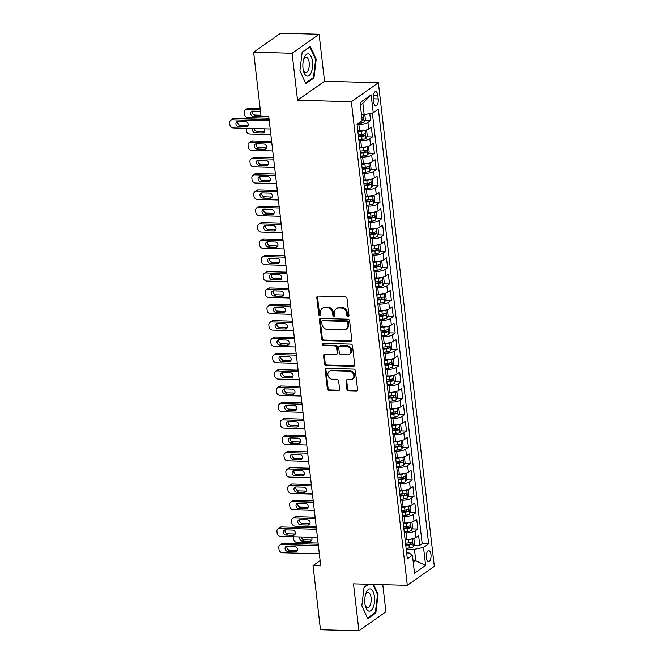 <?xml version="1.0" encoding="UTF-8"?>
<svg xmlns="http://www.w3.org/2000/svg" width="664" height="664" viewBox="0 0 664 664"><rect width="100%" height="100%" fill="white"/><g stroke="black" fill="none" stroke-linecap="round" stroke-linejoin="round"><path stroke-width="1" d="M348.06 316.62A1.179 1.004 -125.1 0 0 348.982 315.524L347.015 298.485A1.685 1.436 -125.1 0 0 345.322 296.841L318.139 296.078A1.685 1.436 -125.1 0 0 316.811 297.638L318.786 314.678A1.179 1.004 -125.1 0 0 320.903 314.736L320.646 312.536A5.378 4.59 -125.1 0 1 322.38 308.27A5.378 4.59 -125.1 0 1 324.887 307.54L327.144 307.598A5.378 4.59 -125.1 0 1 332.573 312.868L332.83 315.068A1.179 1.004 -125.1 0 0 334.947 315.134L334.689 312.927A5.378 4.59 -125.1 0 1 336.424 308.66A5.378 4.59 -125.1 0 1 338.922 307.93L341.188 307.996A5.378 4.59 -125.1 0 1 346.616 313.259L346.874 315.466A1.179 1.004 -125.1 0 0 348.06 316.62M336.424 308.66L337.154 308.146A5.378 4.59 -125.1 0 1 339.653 307.415L341.918 307.482A5.378 4.59 -125.1 0 1 347.347 312.744L347.604 314.952A1.179 1.004 -125.1 0 0 348.899 316.097M317.774 296.119A1.685 1.436 -125.1 0 0 317.541 297.132L319.517 314.163A1.179 1.004 -125.1 0 0 320.812 315.317M322.38 308.27L323.111 307.756A5.378 4.59 -125.1 0 1 325.617 307.025L327.875 307.083A5.378 4.59 -125.1 0 1 333.303 312.354L333.56 314.562A1.179 1.004 -125.1 0 0 334.855 315.707M430.986 554.54A5.478 2.407 91.6 0 0 428.803 550.705A5.478 2.407 91.6 0 0 426.313 557.835A5.478 2.407 91.6 0 0 428.496 561.669A5.478 2.407 91.6 0 0 430.986 554.54M346.915 389.353A1.685 1.436 -125.1 0 0 348.608 390.996L356.236 391.212A1.685 1.436 -125.1 0 0 357.564 389.652L355.373 370.728A1.685 1.436 -125.1 0 0 353.68 369.084L326.497 368.321A1.685 1.436 -125.1 0 0 325.177 369.881L327.36 388.805A1.685 1.436 -125.1 0 0 329.062 390.449L338.267 390.706A1.685 1.436 -125.1 0 0 339.594 389.146L338.657 381.053A1.685 1.436 -125.1 0 0 336.963 379.401L332.39 379.277A4.499 3.843 -125.1 0 1 328.157 376.081A4.499 3.843 -125.1 0 1 329.311 371.309A4.499 3.843 -125.1 0 1 331.402 370.695L349.297 371.201A4.499 3.843 -125.1 0 1 353.53 374.396A4.499 3.843 -125.1 0 1 352.376 379.169A4.499 3.843 -125.1 0 1 350.285 379.775L347.305 379.692A1.685 1.436 -125.1 0 0 345.977 381.252L346.915 389.353L347.646 388.838A1.685 1.436 -125.1 0 0 349.339 390.482L356.966 390.698A1.685 1.436 -125.1 0 0 357.34 390.656M297.53 100.247L324.53 81.24L319.102 34.271L292.094 53.278L297.53 100.247L351.364 101.758L407.314 585.333L353.48 583.83L358.917 630.8L320.455 629.729L313.034 565.604L320.729 565.819L268.746 116.549L260.67 116.582A2.739 2.341 -125.1 0 0 261.716 116.349M292.094 53.278L253.64 52.207L261.052 116.333M350.467 341.337A1.685 1.436 -125.1 0 0 351.787 339.777L349.604 320.853A1.685 1.436 -125.1 0 0 347.903 319.21L320.729 318.446A1.685 1.436 -125.1 0 0 319.401 320.015L321.592 338.93A1.685 1.436 -125.1 0 0 323.285 340.582L350.467 341.337L351.198 340.823A1.685 1.436 -125.1 0 0 351.563 340.79M352.484 345.795L354.676 364.71A1.685 1.436 -125.1 0 1 353.356 366.279L326.173 365.515A1.685 1.436 -125.1 0 1 324.48 363.872L323.542 355.771A1.685 1.436 -125.1 0 1 324.862 354.211L335.884 354.518A1.685 1.436 -125.1 0 0 337.212 352.957L336.59 347.587A1.685 1.436 -125.1 0 0 334.897 345.936L323.418 345.62A1.179 1.004 -125.1 0 1 323.161 343.371L350.791 344.143A1.685 1.436 -125.1 0 1 352.484 345.795M414.004 545.21L419.739 545.368L418.602 535.566L415.938 537.442L415.183 530.901A6.856 1.917 173.4 0 1 406.111 532.785L404.31 532.736M412.12 528.868L417.847 529.034L416.71 519.231L414.046 521.099L413.29 514.567A6.856 1.917 173.4 0 1 404.218 516.451L402.417 516.401M410.227 512.533L415.954 512.691L414.826 502.889L412.161 504.764L411.398 498.232A6.856 1.917 173.4 0 1 402.326 500.116L400.533 500.067M408.335 496.199L414.062 496.357L412.933 486.554L410.269 488.43L409.514 481.89A6.856 1.917 173.4 0 1 400.442 483.774L398.641 483.724M406.443 479.856L412.178 480.022L411.041 470.22L408.377 472.087L407.621 465.555A6.856 1.917 173.4 0 1 398.549 467.439L396.748 467.39M404.559 463.522L410.286 463.679L409.148 453.877L406.484 455.753L405.729 449.221A6.856 1.917 173.4 0 1 396.657 451.105L394.856 451.055M402.666 447.187L408.393 447.345L407.264 437.543L404.6 439.419L403.845 432.878A6.856 1.917 173.4 0 1 394.765 434.762L392.972 434.712M400.774 430.845L406.501 431.011L405.372 421.208L402.708 423.076L401.952 416.544A6.856 1.917 173.4 0 1 392.88 418.428L391.079 418.378M398.881 414.51L404.617 414.668L403.48 404.866L400.815 406.741L400.06 400.209A6.856 1.917 173.4 0 1 390.988 402.093L389.187 402.044M396.997 398.176L402.724 398.334L401.587 388.531L398.923 390.407L398.168 383.867A6.856 1.917 173.4 0 1 389.096 385.751L387.295 385.701M395.105 381.833L400.832 381.999L399.703 372.197L397.039 374.064L396.283 367.532A6.856 1.917 173.4 0 1 387.203 369.416L385.411 369.367M393.212 365.499L398.948 365.656L397.811 355.854L395.146 357.73L394.391 351.198A6.856 1.917 173.4 0 1 385.319 353.082L383.518 353.032M391.32 349.164L397.055 349.322L395.918 339.52L393.254 341.396L392.499 334.855A6.856 1.917 173.4 0 1 383.427 336.739L381.626 336.689M389.436 332.822L395.163 332.988L394.026 323.185L391.362 325.053L390.606 318.521A6.856 1.917 173.4 0 1 381.534 320.405L379.733 320.355M387.544 316.487L393.271 316.645L392.142 306.843L389.477 308.718L388.722 302.186A6.856 1.917 173.4 0 1 379.642 304.07L377.849 304.021M385.651 300.153L391.387 300.311L390.249 290.508L387.585 292.384L386.83 285.844A6.856 1.917 173.4 0 1 377.758 287.728L375.957 287.678M383.759 283.81L389.494 283.968L388.357 274.166L385.693 276.041L384.937 269.509A6.856 1.917 173.4 0 1 375.865 271.393L374.064 271.344M381.875 267.476L387.602 267.633L386.465 257.831L383.8 259.707L383.045 253.175A6.856 1.917 173.4 0 1 373.973 255.059L372.172 255.009M379.982 251.141L385.709 251.299L384.58 241.497L381.916 243.373L381.161 236.832A6.856 1.917 173.4 0 1 372.081 238.716L370.288 238.666M378.09 234.799L383.825 234.956L382.688 225.154L380.024 227.03L379.268 220.498A6.856 1.917 173.4 0 1 370.197 222.382L368.396 222.332M376.197 218.464L381.933 218.622L380.796 208.82L378.131 210.695L377.376 204.163A6.856 1.917 173.4 0 1 368.304 206.047L366.503 205.998M374.313 202.13L380.04 202.288L378.903 192.485L376.239 194.361L375.484 187.821A6.856 1.917 173.4 0 1 366.412 189.705L364.619 189.655M372.421 185.787L378.148 185.945L377.019 176.143L374.355 178.018L373.6 171.486A6.856 1.917 173.4 0 1 364.528 173.37L362.727 173.321M370.529 169.453L376.264 169.61L375.127 159.808L372.462 161.684L371.707 155.152A6.856 1.917 173.4 0 1 362.635 157.036L360.834 156.978M368.636 153.118L374.371 153.276L373.234 143.474L370.57 145.35L369.815 138.809A6.856 1.917 173.4 0 1 360.743 140.693L358.942 140.643M366.752 136.776L372.479 136.933L371.342 127.131L368.678 129.007A6.856 1.917 173.4 0 1 359.606 130.891L357.813 130.841M415.938 537.442A6.856 1.917 -6.6 0 1 406.866 539.326L405.065 539.276M414.046 521.099A6.856 1.917 -6.6 0 1 404.974 522.983L403.172 522.933M412.161 504.764A6.856 1.917 -6.6 0 1 403.081 506.649L401.288 506.599M410.269 488.43A6.856 1.917 -6.6 0 1 401.197 490.314L399.396 490.264M408.377 472.087A6.856 1.917 -6.6 0 1 399.305 473.971L397.504 473.922M406.484 455.753A6.856 1.917 -6.6 0 1 397.412 457.637L395.619 457.587M404.6 439.419A6.856 1.917 -6.6 0 1 395.528 441.303L393.727 441.253M402.708 423.076A6.856 1.917 -6.6 0 1 393.636 424.96L391.835 424.91M400.815 406.741A6.856 1.917 -6.6 0 1 391.743 408.626L389.942 408.576M398.923 390.407A6.856 1.917 -6.6 0 1 389.851 392.291L388.058 392.241M397.039 374.064A6.856 1.917 -6.6 0 1 387.967 375.948L386.166 375.899M395.146 357.73A6.856 1.917 -6.6 0 1 386.074 359.614L384.273 359.564M393.254 341.396A6.856 1.917 -6.6 0 1 384.182 343.28L382.381 343.23M391.362 325.053A6.856 1.917 -6.6 0 1 382.29 326.937L380.497 326.887M389.477 308.718A6.856 1.917 -6.6 0 1 380.406 310.603L378.604 310.553M387.585 292.384A6.856 1.917 -6.6 0 1 378.513 294.268L376.712 294.218M385.693 276.041A6.856 1.917 -6.6 0 1 376.621 277.925L374.82 277.876M383.8 259.707A6.856 1.917 -6.6 0 1 374.728 261.591L372.936 261.541M381.916 243.373A6.856 1.917 -6.6 0 1 372.844 245.257L371.043 245.207M380.024 227.03A6.856 1.917 -6.6 0 1 370.952 228.914L369.151 228.864M378.131 210.695A6.856 1.917 -6.6 0 1 369.059 212.58L367.258 212.53M376.239 194.361A6.856 1.917 -6.6 0 1 367.167 196.245L365.374 196.195M374.355 178.018A6.856 1.917 -6.6 0 1 365.283 179.903L363.482 179.853M372.462 161.684A6.856 1.917 -6.6 0 1 363.391 163.568L361.589 163.518M370.57 145.35A6.856 1.917 -6.6 0 1 361.498 147.234L359.697 147.176M373.251 98.538L373.666 102.14A5.312 2.332 91.6 0 0 375.782 105.85A5.312 2.332 91.6 0 0 378.198 98.953L377.783 95.359A5.312 2.332 91.6 0 0 375.666 91.64A5.312 2.332 91.6 0 0 373.251 98.538M351.364 101.758L378.372 82.751L434.322 566.326L407.314 585.333M419.739 545.368L422.179 543.65L428.645 543.824L378.364 109.261L373.251 112.855L364.179 114.739L361.465 114.656M428.645 543.824L423.532 547.418L425.616 565.396L414.519 573.198L412.435 555.229L407.331 558.822L357.049 124.259L362.154 120.665L360.079 102.688L371.176 94.886L373.251 112.855M364.86 120.441L370.587 120.599L367.922 122.475A6.856 1.917 173.4 0 1 358.851 124.359L357.058 124.309M372.479 136.933L369.815 138.809M374.371 153.276L371.707 155.152M376.264 169.61L373.6 171.486M378.148 185.945L375.484 187.821M380.04 202.288L377.376 204.163M381.933 218.622L379.268 220.498M383.825 234.956L381.161 236.832M385.709 251.299L383.045 253.175M387.602 267.633L384.937 269.509M389.494 283.968L386.83 285.844M391.387 300.311L388.722 302.186M393.271 316.645L390.606 318.521M395.163 332.988L392.499 334.855M397.055 349.322L394.391 351.198M398.948 365.656L396.283 367.532M400.832 381.999L398.168 383.867M402.724 398.334L400.06 400.209M404.617 414.668L401.952 416.544M406.501 431.011L403.845 432.878M408.393 447.345L405.729 449.221M410.286 463.679L407.621 465.555M412.178 480.022L409.514 481.89M414.062 496.357L411.398 498.232M415.954 512.691L413.29 514.567M417.847 529.034L415.183 530.901M422.179 543.65L372.363 113.038M370.587 120.599L369.773 113.577M413.066 560.665L415.78 560.74L414.461 549.302L406.202 549.078M364.179 114.739L362.859 103.302L360.353 105.061M319.102 34.271L280.64 33.2L253.64 52.207M358.917 630.8L385.917 611.793L382.779 584.652M324.53 81.24L378.372 82.751M320.131 560.615L313.034 565.604M413.282 562.499L415.78 560.74L425.616 565.396M406.65 552.929L409.207 553.004L412.435 555.229M414.461 549.302L423.532 547.418M362.859 103.302L371.176 94.886M299.921 70.741L305.813 83.647L313.947 77.92L316.188 59.295L310.296 46.389L302.161 52.116L299.921 70.741M368.205 584.245L364.071 587.159L361.83 605.784L367.715 618.682L375.849 612.963L378.09 594.338L373.55 584.395M315.541 59.27L316.188 59.295M312.91 77.887L313.947 77.92M374.82 612.93L375.849 612.963M377.451 594.313L378.09 594.338M320.355 318.488A1.685 1.436 -125.1 0 0 320.131 319.5L322.322 338.424A1.685 1.436 -125.1 0 0 324.015 340.068L351.198 340.823M347.695 322.563A1.179 1.004 -125.1 0 0 346.508 321.409L322.646 320.745A1.179 1.004 -125.1 0 0 321.725 321.832L321.99 324.156A5.378 4.59 -125.1 0 0 327.418 329.427L343.72 329.883A5.378 4.59 -125.1 0 0 346.226 329.153A5.378 4.59 -125.1 0 0 347.961 324.887L347.695 322.563L348.426 322.048A1.179 1.004 -125.1 0 0 347.239 320.895L346.508 321.409M322.098 320.903L322.828 320.388A1.179 1.004 -125.1 0 1 323.376 320.231L347.239 320.895M346.226 329.153L346.957 328.638A5.378 4.59 -125.1 0 0 348.691 324.372L347.961 324.887M348.426 322.048L348.691 324.372M324.497 354.252A1.685 1.436 -125.1 0 0 324.273 355.257L325.211 363.357A1.685 1.436 -125.1 0 0 326.904 365.001L354.078 365.764A1.685 1.436 -125.1 0 0 354.452 365.723M336.673 354.294L337.403 353.779A1.685 1.436 -125.1 0 0 337.943 352.443L337.32 347.073A1.685 1.436 -125.1 0 0 335.627 345.429L324.148 345.106L323.418 345.62M323.044 343.379A1.179 1.004 -125.1 0 0 324.148 345.106M347.322 354.842A4.499 3.843 -125.1 0 0 349.422 354.227A4.499 3.843 -125.1 0 0 350.567 349.455A4.499 3.843 -125.1 0 0 346.334 346.259L340.026 346.085A1.685 1.436 -125.1 0 0 338.706 347.646L339.329 353.016A1.685 1.436 -125.1 0 0 341.022 354.659L347.322 354.842M349.422 354.227L350.144 353.713A4.499 3.843 -125.1 0 0 351.297 348.94A4.499 3.843 -125.1 0 0 347.064 345.745L346.334 346.259M339.246 346.309L339.976 345.795A1.685 1.436 -125.1 0 1 340.757 345.57L347.064 345.745M346.932 379.733A1.685 1.436 -125.1 0 0 346.708 380.738L347.646 388.838M352.376 379.169L353.107 378.654A4.499 3.843 -125.1 0 0 354.261 373.882A4.499 3.843 -125.1 0 0 350.019 370.686L349.297 371.201M329.311 371.309L330.041 370.794A4.499 3.843 -125.1 0 1 332.133 370.18L350.019 370.686M326.132 368.362A1.685 1.436 -125.1 0 0 325.908 369.367L328.091 388.291A1.685 1.436 -125.1 0 0 329.792 389.942L338.997 390.2A1.685 1.436 -125.1 0 0 339.37 390.158M260.155 108.556L248.801 108.24A3.428 2.922 54.9 0 0 247.199 108.705L245.381 109.992A3.428 2.922 -125.1 0 0 244.277 112.706L244.46 114.341A3.428 2.922 -125.1 0 0 247.921 117.694L268.945 118.283M245.381 109.992A3.428 2.922 -125.1 0 1 246.975 109.527L260.313 109.9M364.818 114.606L365.366 119.371L364.096 122.035A4.54 1.27 173.4 0 1 360.162 123.164L358.303 123.371M252.511 111.154A2.739 2.341 -125.1 0 0 255.109 115.096L260.927 115.254M362.038 119.636A4.54 1.27 -6.6 0 0 363 119.312C363.739 118.267 363.664 117.619 362.776 117.354A4.54 1.27 173.4 0 1 361.814 117.677M260.487 111.403A2.739 2.341 -125.1 0 0 260.064 111.353L252.677 111.154A2.739 2.341 -125.1 0 0 253.283 116.374L260.67 116.582M270.19 128.999L233.321 127.969A3.428 2.922 -125.1 0 1 229.86 124.616L229.678 122.981A3.428 2.922 -125.1 0 1 230.781 120.267A3.428 2.922 -125.1 0 1 232.375 119.802L269.244 120.831M269.086 119.487L234.201 118.516L232.375 119.802M238.683 126.65A2.739 2.341 54.9 0 1 238.085 121.421L245.464 121.628A2.739 2.341 54.9 0 1 246.07 126.857L238.683 126.65L240.509 125.363A2.739 2.341 54.9 0 1 237.911 121.429M248.07 125.571A2.739 2.341 54.9 0 1 247.896 125.571L240.509 125.363M230.781 120.267L232.607 118.98A3.428 2.922 54.9 0 1 234.201 118.516M312.487 61.669A11.139 4.897 91.6 0 0 308.644 53.975A11.139 4.897 91.6 0 0 303.763 58.98A11.139 4.897 91.6 0 0 303 68.35A11.139 4.897 91.6 0 0 303.44 70.807A11.139 4.897 91.6 0 0 309.54 75.14A11.139 4.897 91.6 0 0 312.487 61.669M303.207 69.745A7.619 3.353 91.6 0 0 305.714 72.575A7.619 3.353 91.6 0 0 309.175 62.673A7.619 3.353 91.6 0 0 306.137 57.336A7.619 3.353 91.6 0 0 303.481 60.026M305.54 83.058L299.929 70.691M302.12 52.448L309.922 46.961L315.624 59.461L313.449 77.514L305.573 83.058M309.499 46.945L309.922 46.961M370.96 589.184A11.139 4.897 91.6 0 0 365.673 594.023A11.139 4.897 91.6 0 0 365.341 605.85A11.139 4.897 91.6 0 0 368.346 610.913A11.139 4.897 91.6 0 0 374.371 602.472A11.139 4.897 91.6 0 0 370.96 589.184M365.117 604.788A7.619 3.353 91.6 0 0 366.935 607.435A7.619 3.353 91.6 0 0 367.615 607.618A7.619 3.353 91.6 0 0 371.143 600.879A7.619 3.353 91.6 0 0 368.727 592.562A7.619 3.353 91.6 0 0 368.047 592.379A7.619 3.353 91.6 0 0 365.383 595.068M372.911 584.37L377.534 594.504L375.359 612.548L367.482 618.101L361.83 605.726M364.03 587.491L368.628 584.254M364.586 130.459A4.54 1.27 173.4 0 1 361.108 131.331L357.904 131.696M359.465 130.891L357.838 131.074M365.316 130.302L366.694 130.808L367.258 135.713L365.988 138.369A4.54 1.27 173.4 0 1 362.054 139.498L358.851 139.863M270.837 134.618L249.805 134.028A3.428 2.922 -125.1 0 1 246.352 130.675L246.161 129.04A3.428 2.922 -125.1 0 1 246.153 128.326M254.221 128.55A2.739 2.341 -125.1 0 0 257.001 131.43L264.38 131.638A2.739 2.341 -125.1 0 0 264.554 131.638M358.494 136.759L361.689 136.394A4.54 1.27 -6.6 0 0 364.893 135.647C365.632 134.609 365.557 133.954 364.661 133.688A4.54 1.27 173.4 0 1 361.465 134.435L358.269 134.8M363.349 134.103L362.677 135.589A2.316 0.647 173.4 0 1 361.639 135.771L358.419 136.137M252.702 128.509A2.739 2.341 -125.1 0 0 255.175 132.717L262.562 132.924A2.739 2.341 -125.1 0 0 264.073 128.824M366.478 146.794A4.54 1.27 173.4 0 1 362.992 147.665L359.797 148.03M361.357 147.225L359.73 147.408M271.626 141.449L252.577 140.917A3.428 2.922 54.9 0 0 250.984 141.382L249.158 142.66A3.428 2.922 -125.1 0 0 248.054 145.383L248.245 147.018A3.428 2.922 -125.1 0 0 251.697 150.371L272.73 150.952M249.158 142.66A3.428 2.922 -125.1 0 1 250.751 142.196L271.784 142.785M367.2 146.636L368.578 147.151L369.151 152.048L367.881 154.712A4.54 1.27 173.4 0 1 363.938 155.841L360.743 156.198M256.287 143.822A2.739 2.341 -125.1 0 0 258.894 147.765L266.272 147.972A2.739 2.341 -125.1 0 0 266.447 147.972M360.386 153.093L363.582 152.737A4.54 1.27 -6.6 0 0 366.785 151.981C367.524 150.944 367.441 150.288 366.553 150.022A4.54 1.27 173.4 0 1 363.357 150.769L360.154 151.135M365.233 150.446L364.569 151.923A2.316 0.647 173.4 0 1 363.532 152.114L360.311 152.471M257.068 149.051L264.446 149.259A2.739 2.341 -125.1 0 0 263.84 144.03L256.462 143.822A2.739 2.341 -125.1 0 0 257.068 149.051L258.894 147.765M368.371 163.137A4.54 1.27 173.4 0 1 364.885 164.008L361.689 164.365M363.249 163.56L361.614 163.751M273.518 157.783L254.47 157.252A3.428 2.922 54.9 0 0 252.876 157.717L251.05 159.003A3.428 2.922 -125.1 0 0 249.946 161.717L250.137 163.352A3.428 2.922 -125.1 0 0 253.59 166.706L274.622 167.295M251.05 159.003A3.428 2.922 -125.1 0 1 252.644 158.538L273.676 159.128M369.093 162.979L370.471 163.485L371.043 168.382L369.765 171.046A4.54 1.27 173.4 0 1 365.831 172.175L362.635 172.532M258.18 160.165A2.739 2.341 -125.1 0 0 260.778 164.108L268.165 164.315A2.739 2.341 -125.1 0 0 268.339 164.307M362.278 169.428L365.474 169.071A4.54 1.27 -6.6 0 0 368.669 168.324C369.408 167.278 369.333 166.631 368.445 166.365A4.54 1.27 173.4 0 1 365.241 167.112L362.046 167.469M367.126 166.78L366.462 168.258A2.316 0.647 173.4 0 1 365.424 168.448L362.204 168.814M258.952 165.386L266.339 165.593A2.739 2.341 -125.1 0 0 265.733 160.364L258.354 160.165A2.739 2.341 -125.1 0 0 258.952 165.386L260.778 164.108M370.255 179.471A4.54 1.27 173.4 0 1 366.777 180.342L363.582 180.708M365.134 179.903L363.507 180.085M275.411 174.117L256.354 173.586A3.428 2.922 54.9 0 0 254.76 174.051L252.942 175.338A3.428 2.922 -125.1 0 0 251.839 178.052L252.021 179.687A3.428 2.922 -125.1 0 0 255.474 183.04L276.506 183.629M252.942 175.338A3.428 2.922 -125.1 0 1 254.536 174.873L275.56 175.462M370.985 179.313L372.363 179.82L372.927 184.725L371.657 187.381A4.54 1.27 173.4 0 1 367.723 188.51L364.528 188.875M260.072 176.499A2.739 2.341 -125.1 0 0 262.67 180.442L270.057 180.649A2.739 2.341 -125.1 0 0 270.223 180.649M364.162 185.771L367.366 185.405A4.54 1.27 -6.6 0 0 370.562 184.658C371.3 183.621 371.226 182.965 370.338 182.7A4.54 1.27 173.4 0 1 367.134 183.447L363.938 183.812M369.018 183.115L368.346 184.6A2.316 0.647 173.4 0 1 367.308 184.783L364.096 185.148M260.844 181.728L268.231 181.936A2.739 2.341 -125.1 0 0 267.625 176.707L260.238 176.499A2.739 2.341 -125.1 0 0 260.844 181.728L262.67 180.442M372.147 195.805A4.54 1.27 173.4 0 1 368.669 196.677L365.466 197.042M367.026 196.237L365.399 196.419M277.295 190.46L258.246 189.929A3.428 2.922 54.9 0 0 256.653 190.394L254.827 191.672A3.428 2.922 -125.1 0 0 253.723 194.394L253.914 196.029A3.428 2.922 -125.1 0 0 257.366 199.383L278.399 199.964M254.827 191.672A3.428 2.922 -125.1 0 1 256.42 191.207L277.452 191.796M372.877 195.648L374.255 196.162L374.82 201.059L373.55 203.723A4.54 1.27 173.4 0 1 369.616 204.852L366.412 205.209M261.956 192.834A2.739 2.341 -125.1 0 0 264.562 196.776L271.941 196.984A2.739 2.341 -125.1 0 0 272.115 196.984M366.055 202.105L369.25 201.748A4.54 1.27 -6.6 0 0 372.454 200.993C373.193 199.955 373.118 199.3 372.222 199.034A4.54 1.27 173.4 0 1 369.026 199.781L365.831 200.146M370.91 199.457L370.238 200.935A2.316 0.647 173.4 0 1 369.201 201.126L365.98 201.482M262.736 198.063L270.123 198.27A2.739 2.341 -125.1 0 0 269.518 193.041L262.131 192.834A2.739 2.341 -125.1 0 0 262.736 198.063L264.562 196.776M374.039 212.148A4.54 1.27 173.4 0 1 370.553 213.019L367.358 213.376M368.918 212.571L367.292 212.762M279.187 206.794L260.139 206.263A3.428 2.922 54.9 0 0 258.545 206.728L256.719 208.015A3.428 2.922 -125.1 0 0 255.615 210.729L255.806 212.364A3.428 2.922 -125.1 0 0 259.259 215.717L280.291 216.306M256.719 208.015A3.428 2.922 -125.1 0 1 258.313 207.55L279.345 208.139M374.762 211.99L376.139 212.497L376.712 217.394L375.442 220.058A4.54 1.27 173.4 0 1 371.5 221.187L368.304 221.544M263.849 209.177A2.739 2.341 -125.1 0 0 266.455 213.119L273.834 213.327A2.739 2.341 -125.1 0 0 274.008 213.318M367.947 218.439L371.143 218.082A4.54 1.27 -6.6 0 0 374.338 217.335C375.085 216.29 375.002 215.642 374.114 215.377A4.54 1.27 173.4 0 1 370.919 216.124L367.715 216.481M372.794 215.792L372.13 217.269A2.316 0.647 173.4 0 1 371.093 217.46L367.873 217.825M264.629 214.397L272.008 214.605A2.739 2.341 -125.1 0 0 271.402 209.376L264.023 209.177A2.739 2.341 -125.1 0 0 264.629 214.397L266.455 213.119M375.932 228.482A4.54 1.27 173.4 0 1 372.446 229.354L369.25 229.719M370.811 228.914L369.176 229.097M281.079 223.129L262.031 222.598A3.428 2.922 54.9 0 0 260.437 223.062L258.611 224.349A3.428 2.922 -125.1 0 0 257.507 227.063L257.698 228.698A3.428 2.922 -125.1 0 0 261.151 232.051L282.175 232.641M258.611 224.349A3.428 2.922 -125.1 0 1 260.205 223.884L281.237 224.473M376.654 228.325L378.032 228.831L378.596 233.736L377.326 236.392A4.54 1.27 173.4 0 1 373.392 237.521L370.197 237.886M265.741 225.511A2.739 2.341 -125.1 0 0 268.339 229.453L275.726 229.661A2.739 2.341 -125.1 0 0 275.9 229.661M369.84 234.782L373.035 234.417A4.54 1.27 -6.6 0 0 376.231 233.67C376.969 232.632 376.895 231.977 376.007 231.711A4.54 1.27 173.4 0 1 372.803 232.458L369.607 232.823M374.687 232.126L374.023 233.612A2.316 0.647 173.4 0 1 372.985 233.794L369.765 234.16M266.513 230.74L273.9 230.947A2.739 2.341 -125.1 0 0 273.294 225.718L265.915 225.511A2.739 2.341 -125.1 0 0 266.513 230.74L268.339 229.453M377.816 244.817A4.54 1.27 173.4 0 1 374.338 245.688L371.143 246.053M372.695 245.248L371.068 245.431M282.972 239.472L263.915 238.94A3.428 2.922 54.9 0 0 262.322 239.405L260.504 240.683A3.428 2.922 -125.1 0 0 259.392 243.406L259.582 245.041A3.428 2.922 -125.1 0 0 263.035 248.394L284.067 248.975M260.504 240.683A3.428 2.922 -125.1 0 1 262.097 240.219L283.121 240.808M378.546 244.659L379.924 245.174L380.489 250.071L379.219 252.735A4.54 1.27 173.4 0 1 375.284 253.864L372.089 254.221M267.633 241.845A2.739 2.341 -125.1 0 0 270.231 245.788L277.618 245.995A2.739 2.341 -125.1 0 0 277.784 245.995M371.724 251.117L374.919 250.76A4.54 1.27 -6.6 0 0 378.123 250.004C378.862 248.967 378.787 248.311 377.899 248.046A4.54 1.27 173.4 0 1 374.695 248.792L371.5 249.158M376.579 248.469L375.907 249.946A2.316 0.647 173.4 0 1 374.869 250.137L371.657 250.494M268.405 247.074L275.792 247.282A2.739 2.341 -125.1 0 0 275.187 242.053L267.799 241.845A2.739 2.341 -125.1 0 0 268.405 247.074L270.231 245.788M379.708 261.159A4.54 1.27 173.4 0 1 376.231 262.031L373.027 262.388M374.587 261.583L372.961 261.774M284.856 255.806L265.808 255.275A3.428 2.922 54.9 0 0 264.214 255.74L262.388 257.026A3.428 2.922 -125.1 0 0 261.284 259.74L261.475 261.375A3.428 2.922 -125.1 0 0 264.928 264.728L285.96 265.318M262.388 257.026A3.428 2.922 -125.1 0 1 263.981 256.561L285.014 257.151M380.439 261.002L381.817 261.508L382.381 266.405L381.111 269.069A4.54 1.27 173.4 0 1 377.177 270.198L373.973 270.555M269.518 258.188A2.739 2.341 -125.1 0 0 272.124 262.131L279.502 262.338A2.739 2.341 -125.1 0 0 279.677 262.33M373.616 267.451L376.812 267.094A4.54 1.27 -6.6 0 0 380.015 266.347C380.754 265.301 380.679 264.654 379.783 264.388A4.54 1.27 173.4 0 1 376.588 265.135L373.392 265.492M378.463 264.803L377.799 266.281A2.316 0.647 173.4 0 1 376.762 266.471L373.541 266.837M270.298 263.409L277.685 263.616A2.739 2.341 -125.1 0 0 277.079 258.387L269.692 258.188A2.739 2.341 -125.1 0 0 270.298 263.409L272.124 262.131M381.601 277.494A4.54 1.27 173.4 0 1 378.115 278.365L374.919 278.731M376.48 277.925L374.853 278.108M286.748 272.14L267.7 271.609A3.428 2.922 54.9 0 0 266.106 272.074L264.28 273.361A3.428 2.922 -125.1 0 0 263.176 276.075L263.367 277.71A3.428 2.922 -125.1 0 0 266.82 281.063L287.852 281.652M264.28 273.361A3.428 2.922 -125.1 0 1 265.874 272.896L286.906 273.485M382.323 277.336L383.701 277.842L384.273 282.748L383.003 285.404A4.54 1.27 173.4 0 1 379.061 286.533L375.865 286.898M271.41 274.522A2.739 2.341 -125.1 0 0 274.016 278.465L281.395 278.673A2.739 2.341 -125.1 0 0 281.569 278.673M375.509 283.794L378.704 283.428A4.54 1.27 -6.6 0 0 381.9 282.681C382.638 281.644 382.564 280.988 381.675 280.723A4.54 1.27 173.4 0 1 378.48 281.47L375.276 281.835M380.356 281.138L379.692 282.623A2.316 0.647 173.4 0 1 378.654 282.806L375.434 283.171M272.19 279.752L279.569 279.959A2.739 2.341 -125.1 0 0 278.963 274.73L271.584 274.522A2.739 2.341 -125.1 0 0 272.19 279.752L274.016 278.465M383.493 293.828A4.54 1.27 173.4 0 1 380.007 294.7L376.812 295.065M378.372 294.26L376.737 294.442M288.641 288.483L269.592 287.952A3.428 2.922 54.9 0 0 267.999 288.417L266.173 289.703A3.428 2.922 -125.1 0 0 265.069 292.417L265.251 294.052A3.428 2.922 -125.1 0 0 268.712 297.406L289.736 297.987M266.173 289.703A3.428 2.922 -125.1 0 1 267.766 289.23L288.798 289.819M384.215 293.671L385.593 294.185L386.157 299.082L384.888 301.746A4.54 1.27 173.4 0 1 380.953 302.875L377.758 303.232M273.302 290.857A2.739 2.341 -125.1 0 0 275.9 294.799L283.287 295.007A2.739 2.341 -125.1 0 0 283.462 295.007M377.401 300.128L380.596 299.771A4.54 1.27 -6.6 0 0 383.792 299.016C384.531 297.978 384.456 297.323 383.568 297.057A4.54 1.27 173.4 0 1 380.364 297.804L377.169 298.169M382.248 297.48L381.584 298.958A2.316 0.647 173.4 0 1 380.547 299.149L377.326 299.505M274.074 296.086L281.461 296.293A2.739 2.341 -125.1 0 0 280.855 291.064L273.477 290.857A2.739 2.341 -125.1 0 0 274.074 296.086L275.9 294.799M385.377 310.171A4.54 1.27 173.4 0 1 381.9 311.042L378.704 311.399M380.256 310.594L378.629 310.785M290.533 304.817L271.476 304.286A3.428 2.922 54.9 0 0 269.883 304.751L268.065 306.038A3.428 2.922 -125.1 0 0 266.953 308.752L267.144 310.387A3.428 2.922 -125.1 0 0 270.597 313.74L291.629 314.329M268.065 306.038A3.428 2.922 -125.1 0 1 269.659 305.573L290.683 306.162M386.108 310.013L387.486 310.52L388.05 315.417L386.78 318.081A4.54 1.27 173.4 0 1 382.846 319.21L379.65 319.567M275.195 307.2A2.739 2.341 -125.1 0 0 277.793 311.142L285.18 311.35A2.739 2.341 -125.1 0 0 285.346 311.341M379.285 316.462L382.481 316.106A4.54 1.27 -6.6 0 0 385.684 315.358C386.423 314.313 386.348 313.665 385.46 313.4A4.54 1.27 173.4 0 1 382.257 314.147L379.061 314.504M384.141 313.815L383.468 315.292A2.316 0.647 173.4 0 1 382.431 315.483L379.219 315.848M275.967 312.42L283.354 312.628A2.739 2.341 -125.1 0 0 282.748 307.399L275.361 307.2A2.739 2.341 -125.1 0 0 275.967 312.42L277.793 311.142M387.27 326.505A4.54 1.27 173.4 0 1 383.792 327.377L380.588 327.742M382.149 326.937L380.522 327.12M292.417 321.16L273.369 320.621A3.428 2.922 54.9 0 0 271.775 321.086L269.949 322.372A3.428 2.922 -125.1 0 0 268.845 325.086L269.036 326.721A3.428 2.922 -125.1 0 0 272.489 330.074L293.521 330.664M269.949 322.372A3.428 2.922 -125.1 0 1 271.543 321.907L292.575 322.496M388 326.348L389.378 326.854L389.942 331.759L388.672 334.415A4.54 1.27 173.4 0 1 384.73 335.544L381.534 335.909M277.079 323.534A2.739 2.341 -125.1 0 0 279.685 327.476L287.064 327.684A2.739 2.341 -125.1 0 0 287.238 327.684M381.178 332.805L384.373 332.44A4.54 1.27 -6.6 0 0 387.577 331.693C388.315 330.655 388.241 330 387.344 329.734A4.54 1.27 173.4 0 1 384.149 330.481L380.953 330.846M386.025 330.149L385.361 331.635A2.316 0.647 173.4 0 1 384.323 331.817L381.103 332.183M277.859 328.763L285.238 328.971A2.739 2.341 -125.1 0 0 284.64 323.741L277.253 323.534A2.739 2.341 -125.1 0 0 277.859 328.763L279.685 327.476M389.162 342.84A4.54 1.27 173.4 0 1 385.676 343.711L382.481 344.077M384.041 343.271L382.414 343.454M294.31 337.495L275.261 336.963A3.428 2.922 54.9 0 0 273.668 337.428L271.842 338.715A3.428 2.922 -125.1 0 0 270.738 341.429L270.929 343.064A3.428 2.922 -125.1 0 0 274.381 346.417L295.414 346.998M271.842 338.715A3.428 2.922 -125.1 0 1 273.435 338.242L294.467 338.831M389.884 342.682L391.262 343.197L391.835 348.094L390.565 350.758A4.54 1.27 173.4 0 1 386.622 351.887L383.427 352.244M278.971 339.868A2.739 2.341 -125.1 0 0 281.569 343.811L288.956 344.018A2.739 2.341 -125.1 0 0 289.13 344.018M383.07 349.139L386.265 348.783A4.54 1.27 -6.6 0 0 389.461 348.027C390.2 346.99 390.125 346.334 389.237 346.068A4.54 1.27 173.4 0 1 386.041 346.815L382.837 347.181M387.917 346.492L387.253 347.969A2.316 0.647 173.4 0 1 386.216 348.16L382.995 348.517M279.752 345.097L287.13 345.305A2.739 2.341 -125.1 0 0 286.524 340.076L279.146 339.868A2.739 2.341 -125.1 0 0 279.752 345.097L281.569 343.811M391.054 359.183A4.54 1.27 173.4 0 1 387.568 360.054L384.373 360.411M385.933 359.606L384.298 359.797M296.202 353.829L277.154 353.298A3.428 2.922 54.9 0 0 275.56 353.763L273.734 355.049A3.428 2.922 -125.1 0 0 272.63 357.763L272.813 359.398A3.428 2.922 -125.1 0 0 276.274 362.751L297.298 363.341M273.734 355.049A3.428 2.922 -125.1 0 1 275.328 354.584L296.36 355.174M391.777 359.025L393.154 359.531L393.719 364.428L392.449 367.092A4.54 1.27 173.4 0 1 388.515 368.221L385.319 368.578M280.864 356.211A2.739 2.341 -125.1 0 0 283.462 360.154L290.849 360.361A2.739 2.341 -125.1 0 0 291.023 360.353M384.954 365.474L388.158 365.117A4.54 1.27 -6.6 0 0 391.353 364.37C392.092 363.324 392.017 362.677 391.129 362.411A4.54 1.27 173.4 0 1 387.925 363.158L384.73 363.515M389.809 362.826L389.146 364.304A2.316 0.647 173.4 0 1 388.108 364.494L384.888 364.86M281.636 361.432L289.023 361.639A2.739 2.341 -125.1 0 0 288.417 356.41L281.038 356.211A2.739 2.341 -125.1 0 0 281.636 361.432L283.462 360.154M392.939 375.517A4.54 1.27 173.4 0 1 389.461 376.388L386.265 376.754M387.817 375.948L386.191 376.131M298.094 370.172L279.038 369.632A3.428 2.922 54.9 0 0 277.444 370.097L275.626 371.383A3.428 2.922 -125.1 0 0 274.514 374.098L274.705 375.733A3.428 2.922 -125.1 0 0 278.158 379.086L299.19 379.675M275.626 371.383A3.428 2.922 -125.1 0 1 277.22 370.919L298.244 371.508M393.669 375.359L395.047 375.865L395.611 380.771L394.341 383.427A4.54 1.27 173.4 0 1 390.407 384.556L387.212 384.921M282.756 372.546A2.739 2.341 -125.1 0 0 285.354 376.488L292.741 376.695A2.739 2.341 -125.1 0 0 292.907 376.695M386.846 381.817L390.042 381.451A4.54 1.27 -6.6 0 0 393.246 380.704C393.984 379.667 393.91 379.011 393.022 378.746A4.54 1.27 173.4 0 1 389.818 379.493L386.622 379.858M391.702 379.161L391.03 380.646A2.316 0.647 173.4 0 1 389.992 380.829L386.78 381.194M283.528 377.774L290.915 377.982A2.739 2.341 -125.1 0 0 290.309 372.753L282.922 372.546A2.739 2.341 -125.1 0 0 283.528 377.774L285.354 376.488M394.831 391.851A4.54 1.27 173.4 0 1 391.353 392.723L388.149 393.088M389.71 392.283L388.083 392.466M299.979 386.506L280.93 385.975A3.428 2.922 54.9 0 0 279.337 386.44L277.51 387.726A3.428 2.922 -125.1 0 0 276.407 390.44L276.597 392.075A3.428 2.922 -125.1 0 0 280.05 395.429L301.082 396.01M277.51 387.726A3.428 2.922 -125.1 0 1 279.104 387.253L300.136 387.842M395.561 391.694L396.939 392.208L397.504 397.105L396.234 399.769A4.54 1.27 173.4 0 1 392.291 400.898L389.096 401.255M284.64 388.88A2.739 2.341 -125.1 0 0 287.246 392.822L294.625 393.03A2.739 2.341 -125.1 0 0 294.799 393.03M388.739 398.151L391.934 397.794A4.54 1.27 -6.6 0 0 395.138 397.039C395.877 396.001 395.802 395.346 394.906 395.08A4.54 1.27 173.4 0 1 391.71 395.827L388.515 396.192M393.586 395.503L392.922 396.981A2.316 0.647 173.4 0 1 391.884 397.172L388.664 397.528M285.42 394.109L292.799 394.316A2.739 2.341 -125.1 0 0 292.202 389.087L284.814 388.88A2.739 2.341 -125.1 0 0 285.42 394.109L287.246 392.822M396.723 408.194A4.54 1.27 173.4 0 1 393.237 409.065L390.042 409.422M391.602 408.617L389.967 408.808M301.871 402.841L282.822 402.309A3.428 2.922 54.9 0 0 281.229 402.774L279.403 404.061A3.428 2.922 -125.1 0 0 278.299 406.775L278.49 408.41A3.428 2.922 -125.1 0 0 281.943 411.763L302.975 412.352M279.403 404.061A3.428 2.922 -125.1 0 1 280.996 403.596L302.029 404.185M397.445 408.036L398.823 408.543L399.396 413.44L398.118 416.104A4.54 1.27 173.4 0 1 394.184 417.233L390.988 417.59M286.533 405.223A2.739 2.341 -125.1 0 0 289.13 409.165L296.517 409.373A2.739 2.341 -125.1 0 0 296.692 409.364M390.631 414.485L393.827 414.128A4.54 1.27 -6.6 0 0 397.022 413.382C397.761 412.336 397.686 411.688 396.798 411.423A4.54 1.27 173.4 0 1 393.603 412.17L390.399 412.527M395.478 411.838L394.814 413.315A2.316 0.647 173.4 0 1 393.777 413.506L390.556 413.871M287.313 410.443L294.692 410.651A2.739 2.341 -125.1 0 0 294.086 405.422L286.707 405.223A2.739 2.341 -125.1 0 0 287.313 410.443L289.13 409.165M398.616 424.528A4.54 1.27 173.4 0 1 395.13 425.4L391.934 425.765M393.495 424.96L391.86 425.143M303.763 419.183L284.715 418.644A3.428 2.922 54.9 0 0 283.121 419.108L281.295 420.395A3.428 2.922 -125.1 0 0 280.191 423.109L280.374 424.744A3.428 2.922 -125.1 0 0 283.835 428.097L304.859 428.687M281.295 420.395A3.428 2.922 -125.1 0 1 282.889 419.93L303.921 420.519M399.338 424.371L400.716 424.877L401.28 429.782L400.01 432.438A4.54 1.27 173.4 0 1 396.076 433.567L392.88 433.932M288.425 421.557A2.739 2.341 -125.1 0 0 291.023 425.499L298.41 425.707A2.739 2.341 -125.1 0 0 298.576 425.707M392.515 430.828L395.719 430.463A4.54 1.27 -6.6 0 0 398.915 429.716C399.653 428.678 399.579 428.023 398.69 427.757A4.54 1.27 173.4 0 1 395.487 428.504L392.291 428.869M397.371 428.172L396.698 429.658A2.316 0.647 173.4 0 1 395.669 429.84L392.449 430.206M289.197 426.786L296.584 426.994A2.739 2.341 -125.1 0 0 295.978 421.764L288.591 421.557A2.739 2.341 -125.1 0 0 289.197 426.786L291.023 425.499M400.5 440.863A4.54 1.27 173.4 0 1 397.022 441.734L393.827 442.099M395.379 441.294L393.752 441.477M305.656 435.518L286.599 434.986A3.428 2.922 54.9 0 0 285.005 435.451L283.188 436.738A3.428 2.922 -125.1 0 0 282.076 439.452L282.266 441.087A3.428 2.922 -125.1 0 0 285.719 444.44L306.751 445.021M283.188 436.738A3.428 2.922 -125.1 0 1 284.781 436.265L305.805 436.854M401.23 440.705L402.608 441.22L403.172 446.117L401.903 448.781A4.54 1.27 173.4 0 1 397.968 449.91L394.765 450.267M290.317 437.891A2.739 2.341 -125.1 0 0 292.915 441.834L300.302 442.041A2.739 2.341 -125.1 0 0 300.468 442.041M394.408 447.162L397.603 446.806A4.54 1.27 -6.6 0 0 400.807 446.05C401.546 445.013 401.471 444.357 400.583 444.091A4.54 1.27 173.4 0 1 397.379 444.839L394.184 445.204M399.263 444.515L398.591 445.992A2.316 0.647 173.4 0 1 397.553 446.183L394.341 446.54M291.089 443.12L298.476 443.328A2.739 2.341 -125.1 0 0 297.87 438.099L290.483 437.891A2.739 2.341 -125.1 0 0 291.089 443.12L292.915 441.834M402.392 457.205A4.54 1.27 173.4 0 1 398.915 458.077L395.711 458.434M397.271 457.629L395.644 457.82M307.54 451.852L288.491 451.321A3.428 2.922 54.9 0 0 286.898 451.786L285.072 453.072A3.428 2.922 -125.1 0 0 283.968 455.786L284.159 457.421A3.428 2.922 -125.1 0 0 287.612 460.774L308.644 461.364M285.072 453.072A3.428 2.922 -125.1 0 1 286.665 452.607L307.698 453.197M403.123 457.048L404.5 457.554L405.065 462.451L403.795 465.115A4.54 1.27 173.4 0 1 399.852 466.244L396.657 466.601M292.202 454.234A2.739 2.341 -125.1 0 0 294.808 458.177L302.186 458.384A2.739 2.341 -125.1 0 0 302.361 458.376M396.3 463.497L399.496 463.14A4.54 1.27 -6.6 0 0 402.699 462.393C403.438 461.347 403.363 460.7 402.467 460.434A4.54 1.27 173.4 0 1 399.272 461.181L396.076 461.538M401.147 460.849L400.483 462.327A2.316 0.647 173.4 0 1 399.446 462.517L396.225 462.883M292.982 459.455L300.36 459.662A2.739 2.341 -125.1 0 0 299.763 454.433L292.376 454.234A2.739 2.341 -125.1 0 0 292.982 459.455L294.808 458.177M404.285 473.54A4.54 1.27 173.4 0 1 400.799 474.411L397.603 474.777M399.164 473.971L397.528 474.154M309.432 468.195L290.384 467.655A3.428 2.922 54.9 0 0 288.79 468.12L286.964 469.406A3.428 2.922 -125.1 0 0 285.86 472.121L286.051 473.756A3.428 2.922 -125.1 0 0 289.504 477.109L310.536 477.698M286.964 469.406A3.428 2.922 -125.1 0 1 288.558 468.942L309.59 469.531M405.007 473.382L406.385 473.889L406.957 478.794L405.679 481.45A4.54 1.27 173.4 0 1 401.745 482.579L398.549 482.944M294.094 470.569A2.739 2.341 -125.1 0 0 296.692 474.511L304.079 474.719A2.739 2.341 -125.1 0 0 304.253 474.719M398.192 479.84L401.388 479.474A4.54 1.27 -6.6 0 0 404.583 478.727C405.322 477.69 405.248 477.034 404.359 476.769A4.54 1.27 173.4 0 1 401.164 477.516L397.96 477.881M403.04 477.184L402.376 478.669A2.316 0.647 173.4 0 1 401.338 478.852L398.118 479.217M294.874 475.797L302.253 476.005A2.739 2.341 -125.1 0 0 301.647 470.776L294.268 470.569A2.739 2.341 -125.1 0 0 294.874 475.797L296.692 474.511M406.169 489.874A4.54 1.27 173.4 0 1 402.691 490.746L399.496 491.111M401.056 490.306L399.421 490.488M311.325 484.529L292.276 483.998A3.428 2.922 54.9 0 0 290.683 484.463L288.857 485.749A3.428 2.922 -125.1 0 0 287.753 488.463L287.935 490.098A3.428 2.922 -125.1 0 0 291.396 493.452L312.42 494.033M288.857 485.749A3.428 2.922 -125.1 0 1 290.45 485.276L311.482 485.865M406.899 489.717L408.277 490.231L408.841 495.128L407.572 497.792A4.54 1.27 173.4 0 1 403.637 498.921L400.442 499.278M295.986 486.903A2.739 2.341 -125.1 0 0 298.584 490.845L305.971 491.053A2.739 2.341 -125.1 0 0 306.137 491.053M400.077 496.174L403.28 495.817A4.54 1.27 -6.6 0 0 406.476 495.062C407.215 494.024 407.14 493.369 406.252 493.103A4.54 1.27 173.4 0 1 403.048 493.85L399.852 494.215M404.932 493.526L404.26 495.004A2.316 0.647 173.4 0 1 403.231 495.195L400.01 495.551M296.758 492.132L304.145 492.339A2.739 2.341 -125.1 0 0 303.539 487.11L296.152 486.903A2.739 2.341 -125.1 0 0 296.758 492.132L298.584 490.845M408.061 506.217A4.54 1.27 173.4 0 1 404.583 507.089L401.388 507.445M402.94 506.64L401.313 506.831M313.217 500.863L294.16 500.332A3.428 2.922 54.9 0 0 292.567 500.797L290.741 502.084A3.428 2.922 -125.1 0 0 289.637 504.798L289.828 506.433A3.428 2.922 -125.1 0 0 293.281 509.786L314.313 510.375M290.741 502.084A3.428 2.922 -125.1 0 1 292.343 501.619L313.366 502.208M408.792 506.059L410.169 506.566L410.734 511.463L409.464 514.127A4.54 1.27 173.4 0 1 405.53 515.256L402.326 515.613M297.879 503.246A2.739 2.341 -125.1 0 0 300.477 507.188L307.864 507.396A2.739 2.341 -125.1 0 0 308.03 507.387M401.969 512.508L405.164 512.151A4.54 1.27 -6.6 0 0 408.368 511.404C409.107 510.359 409.032 509.711 408.144 509.446A4.54 1.27 173.4 0 1 404.94 510.193L401.745 510.55M406.824 509.861L406.152 511.338A2.316 0.647 173.4 0 1 405.115 511.529L401.903 511.894M298.651 508.466L306.038 508.674A2.739 2.341 -125.1 0 0 305.432 503.445L298.045 503.246A2.739 2.341 -125.1 0 0 298.651 508.466L300.477 507.188M409.954 522.551A4.54 1.27 173.4 0 1 406.476 523.423L403.272 523.788M404.832 522.983L403.206 523.166M315.101 517.206L296.053 516.667A3.428 2.922 54.9 0 0 294.459 517.131L292.633 518.418A3.428 2.922 -125.1 0 0 291.529 521.132L291.72 522.767A3.428 2.922 -125.1 0 0 295.173 526.12L316.205 526.71M292.633 518.418A3.428 2.922 -125.1 0 1 294.227 517.953L315.259 518.543M410.684 522.394L412.062 522.9L412.626 527.805L411.356 530.461A4.54 1.27 173.4 0 1 407.414 531.59L404.218 531.955M299.763 519.58A2.739 2.341 -125.1 0 0 302.369 523.522L309.748 523.73A2.739 2.341 -125.1 0 0 309.922 523.73M403.861 528.851L407.057 528.486A4.54 1.27 -6.6 0 0 410.261 527.739C410.999 526.701 410.925 526.046 410.028 525.78A4.54 1.27 173.4 0 1 406.833 526.527L403.637 526.892M408.709 526.195L408.045 527.681A2.316 0.647 173.4 0 1 407.007 527.863L403.787 528.229M300.543 524.809L307.922 525.016A2.739 2.341 -125.1 0 0 307.324 519.788L299.937 519.58A2.739 2.341 -125.1 0 0 300.543 524.809L302.369 523.522M317.442 537.425L280.573 536.396A3.428 2.922 -125.1 0 1 277.12 533.043L276.929 531.408A3.428 2.922 -125.1 0 1 278.033 528.693A3.428 2.922 -125.1 0 1 279.627 528.229L316.496 529.258M316.346 527.921L281.453 526.942L279.627 528.229M285.943 535.084A2.739 2.341 54.9 0 1 285.337 529.855L292.724 530.063A2.739 2.341 54.9 0 1 293.33 535.284L285.943 535.084L287.769 533.798A2.739 2.341 54.9 0 1 285.163 529.855M295.322 533.997A2.739 2.341 54.9 0 1 295.148 534.005L287.769 533.798M278.033 528.693L279.859 527.407A3.428 2.922 54.9 0 1 281.453 526.942M411.846 538.886A4.54 1.27 173.4 0 1 408.36 539.757L405.164 540.122M406.725 539.317L405.09 539.5M412.568 538.728L413.946 539.243L414.519 544.14L413.24 546.804A4.54 1.27 173.4 0 1 409.306 547.933L406.111 548.29M318.097 543.044L297.065 542.463A3.428 2.922 -125.1 0 1 293.613 539.11L293.422 537.475A3.428 2.922 -125.1 0 1 293.413 536.753M301.481 536.977A2.739 2.341 -125.1 0 0 304.253 539.857L311.64 540.064A2.739 2.341 -125.1 0 0 311.814 540.064M405.754 545.186L408.949 544.829A4.54 1.27 -6.6 0 0 412.145 544.073C412.883 543.036 412.809 542.38 411.921 542.114A4.54 1.27 173.4 0 1 408.725 542.861L405.521 543.227M410.601 542.538L409.937 544.015A2.316 0.647 173.4 0 1 408.899 544.206L405.679 544.563M299.962 536.935A2.739 2.341 -125.1 0 0 302.435 541.143L309.814 541.351A2.739 2.341 -125.1 0 0 311.325 537.259M319.334 553.768L282.466 552.73A3.428 2.922 -125.1 0 1 279.013 549.377L278.822 547.75A3.428 2.922 -125.1 0 1 279.926 545.028A3.428 2.922 -125.1 0 1 281.519 544.563L318.388 545.592M318.23 544.256L283.345 543.276L281.519 544.563M287.836 551.419A2.739 2.341 54.9 0 1 287.23 546.19L294.608 546.397A2.739 2.341 54.9 0 1 295.214 551.626L287.836 551.419L289.662 550.132A2.739 2.341 54.9 0 1 287.055 546.19M297.215 550.34A2.739 2.341 54.9 0 1 297.04 550.34L289.662 550.132M279.926 545.028L281.752 543.75A3.428 2.922 54.9 0 1 283.345 543.276M406.866 539.326L406.111 532.785M404.974 522.983L404.218 516.451M403.081 506.649L402.326 500.116M401.197 490.314L400.442 483.774M399.305 473.971L398.549 467.439M397.412 457.637L396.657 451.105M395.528 441.303L394.765 434.762M393.636 424.96L392.88 418.428M391.743 408.626L390.988 402.093M389.851 392.291L389.096 385.751M387.967 375.948L387.203 369.416M386.074 359.614L385.319 353.082M384.182 343.28L383.427 336.739M382.29 326.937L381.534 320.405M380.406 310.603L379.642 304.07M378.513 294.268L377.758 287.728M376.621 277.925L375.865 271.393M374.728 261.591L373.973 255.059M372.844 245.257L372.081 238.716M370.952 228.914L370.197 222.382M369.059 212.58L368.304 206.047M367.167 196.245L366.412 189.705M365.283 179.903L364.528 173.37M363.391 163.568L362.635 157.036M361.498 147.234L360.743 140.693M359.606 130.891L358.851 124.359M368.678 129.007L367.922 122.475M373.342 95.234L377.783 95.359M373.284 98.811L378.198 98.953M347.347 312.744L346.616 313.259M341.918 307.482L341.188 307.996M339.653 307.415L338.922 307.93M333.56 314.562L332.83 315.068M333.303 312.354L332.573 312.868M327.875 307.083L327.144 307.598M325.617 307.025L324.887 307.54M319.517 314.163L318.786 314.678M317.541 297.132L316.811 297.638M347.604 314.952L346.874 315.466M324.015 340.068L323.285 340.582M322.322 338.424L321.592 338.93M320.131 319.5L319.401 320.015M323.376 320.231L322.646 320.745M354.078 365.764L353.356 366.279M326.904 365.001L326.173 365.515M325.211 363.357L324.48 363.872M324.273 355.257L323.542 355.771M337.943 352.443L337.212 352.957M337.32 347.073L336.59 347.587M335.627 345.429L334.897 345.936M340.757 345.57L340.026 346.085M346.708 380.738L345.977 381.252M332.133 370.18L331.402 370.695M338.997 390.2L338.267 390.706M329.792 389.942L329.062 390.449M328.091 388.291L327.36 388.805M325.908 369.367L325.177 369.881M356.966 390.698L356.236 391.212M349.339 390.482L348.608 390.996M246.975 109.527L248.801 108.24M364.129 121.968L363.291 114.714M360.162 123.164L360.046 122.151M255.109 115.096L253.283 116.374M361.996 119.279L363 119.312M246.07 126.857L247.896 125.571M366.022 138.303L365.1 130.352M361.465 134.435L361.108 131.331M362.054 139.498L361.689 136.394M257.001 131.43L255.175 132.717M264.38 131.638L262.562 132.924M362.677 135.589L364.893 135.647M250.751 142.196L252.577 140.917M367.906 154.646L366.993 146.686M363.357 150.769L362.992 147.665M363.938 155.841L363.582 152.737M266.272 147.972L264.446 149.259M364.569 151.923L366.785 151.981M252.644 158.538L254.47 157.252M369.798 170.98L368.877 163.029M365.241 167.112L364.885 164.008M365.831 172.175L365.474 169.071M268.165 164.315L266.339 165.593M366.462 168.258L368.669 168.324M254.536 174.873L256.354 173.586M371.691 187.314L370.769 179.363M367.134 183.447L366.777 180.342M367.723 188.51L367.366 185.405M270.057 180.649L268.231 181.936M368.346 184.6L370.562 184.658M256.42 191.207L258.246 189.929M373.583 203.657L372.662 195.697M369.026 199.781L368.669 196.677M369.616 204.852L369.25 201.748M271.941 196.984L270.123 198.27M370.238 200.935L372.454 200.993M258.313 207.55L260.139 206.263M375.467 219.992L374.554 212.04M370.919 216.124L370.553 213.019M371.5 221.187L371.143 218.082M273.834 213.327L272.008 214.605M372.13 217.269L374.338 217.335M260.205 223.884L262.031 222.598M377.359 236.326L376.438 228.374M372.803 232.458L372.446 229.354M373.392 237.521L373.035 234.417M275.726 229.661L273.9 230.947M374.023 233.612L376.231 233.67M262.097 240.219L263.915 238.94M379.252 252.669L378.331 244.709M374.695 248.792L374.338 245.688M375.284 253.864L374.919 250.76M277.618 245.995L275.792 247.282M375.907 249.946L378.123 250.004M263.981 256.561L265.808 255.275M381.144 269.003L380.223 261.052M376.588 265.135L376.231 262.031M377.177 270.198L376.812 267.094M279.502 262.338L277.685 263.616M377.799 266.281L380.015 266.347M265.874 272.896L267.7 271.609M383.028 285.337L382.115 277.386M378.48 281.47L378.115 278.365M379.061 286.533L378.704 283.428M281.395 278.673L279.569 279.959M379.692 282.623L381.9 282.681M267.766 289.23L269.592 287.952M384.921 301.68L383.999 293.72M380.364 297.804L380.007 294.7M380.953 302.875L380.596 299.771M283.287 295.007L281.461 296.293M381.584 298.958L383.792 299.016M269.659 305.573L271.476 304.286M386.813 318.014L385.892 310.063M382.257 314.147L381.9 311.042M382.846 319.21L382.481 316.106M285.18 311.35L283.354 312.628M383.468 315.292L385.684 315.358M271.543 321.907L273.369 320.621M388.706 334.349L387.784 326.397M384.149 330.481L383.792 327.377M384.73 335.544L384.373 332.44M287.064 327.684L285.238 328.971M385.361 331.635L387.577 331.693M273.435 338.242L275.261 336.963M390.59 350.692L389.677 342.732M386.041 346.815L385.676 343.711M386.622 351.887L386.265 348.783M288.956 344.018L287.13 345.305M387.253 347.969L389.461 348.027M275.328 354.584L277.154 353.298M392.482 367.026L391.561 359.075M387.925 363.158L387.568 360.054M388.515 368.221L388.158 365.117M290.849 360.361L289.023 361.639M389.146 364.304L391.353 364.37M277.22 370.919L279.038 369.632M394.374 383.36L393.453 375.409M389.818 379.493L389.461 376.388M390.407 384.556L390.042 381.451M292.741 376.695L290.915 377.982M391.03 380.646L393.246 380.704M279.104 387.253L280.93 385.975M396.267 399.703L395.346 391.743M391.71 395.827L391.353 392.723M392.291 400.898L391.934 397.794M294.625 393.03L292.799 394.316M392.922 396.981L395.138 397.039M280.996 403.596L282.822 402.309M398.151 416.037L397.238 408.086M393.603 412.17L393.237 409.065M394.184 417.233L393.827 414.128M296.517 409.373L294.692 410.651M394.814 413.315L397.022 413.382M282.889 419.93L284.715 418.644M400.043 432.372L399.122 424.421M395.487 428.504L395.13 425.4M396.076 433.567L395.719 430.463M298.41 425.707L296.584 426.994M396.698 429.658L398.915 429.716M284.781 436.265L286.599 434.986M401.936 448.715L401.014 440.755M397.379 444.839L397.022 441.734M397.968 449.91L397.603 446.806M300.302 442.041L298.476 443.328M398.591 445.992L400.807 446.05M286.665 452.607L288.491 451.321M403.828 465.049L402.907 457.098M399.272 461.181L398.915 458.077M399.852 466.244L399.496 463.14M302.186 458.384L300.36 459.662M400.483 462.327L402.699 462.393M288.558 468.942L290.384 467.655M405.712 481.383L404.791 473.432M401.164 477.516L400.799 474.411M401.745 482.579L401.388 479.474M304.079 474.719L302.253 476.005M402.376 478.669L404.583 478.727M290.45 485.276L292.276 483.998M407.605 497.726L406.683 489.766M403.048 493.85L402.691 490.746M403.637 498.921L403.28 495.817M305.971 491.053L304.145 492.339M404.26 495.004L406.476 495.062M292.343 501.619L294.16 500.332M409.497 514.061L408.576 506.109M404.94 510.193L404.583 507.089M405.53 515.256L405.164 512.151M307.864 507.396L306.038 508.674M406.152 511.338L408.368 511.404M294.227 517.953L296.053 516.667M411.389 530.395L410.468 522.443M406.833 526.527L406.476 523.423M407.414 531.59L407.057 528.486M309.748 523.73L307.922 525.016M408.045 527.681L410.261 527.739M293.33 535.284L295.148 534.005M413.274 546.738L412.352 538.778M408.725 542.861L408.36 539.757M409.306 547.933L408.949 544.829M304.253 539.857L302.435 541.143M311.64 540.064L309.814 541.351M409.937 544.015L412.145 544.073M295.214 551.626L297.04 550.34"/></g></svg>
